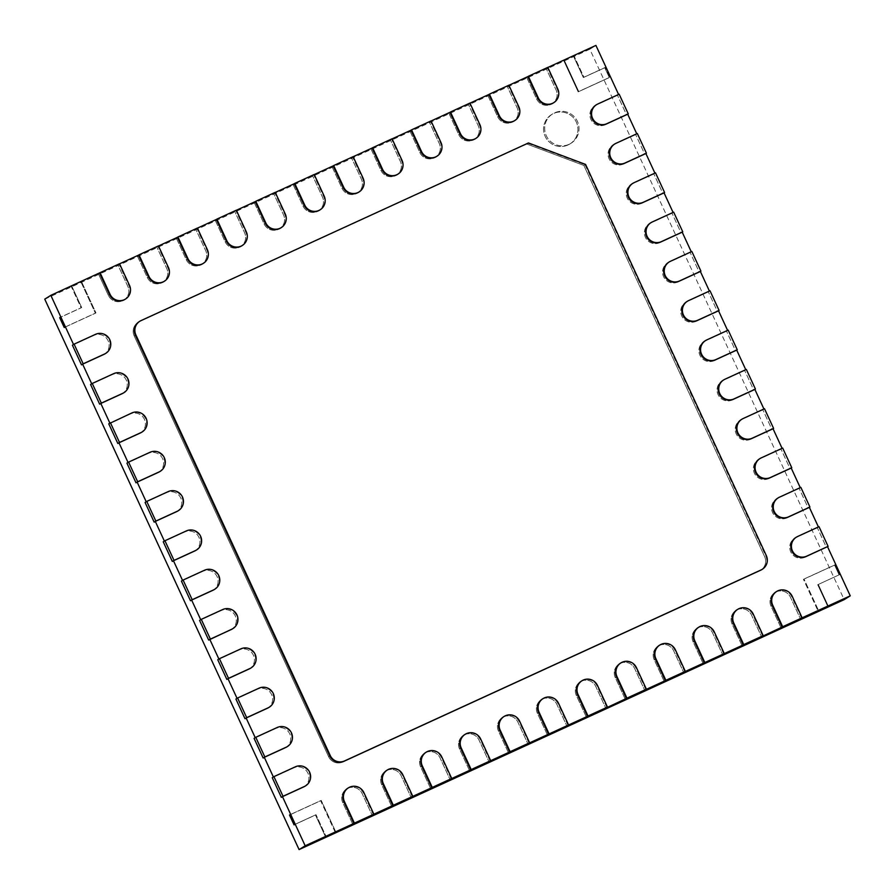 <?xml version="1.0" encoding="UTF-8"?>
<svg xmlns="http://www.w3.org/2000/svg" width="895" height="895" viewBox="0 0 895 895"><rect width="100%" height="100%" fill="white"/><g stroke="black" fill="none" stroke-linecap="round" stroke-linejoin="round"><path stroke-width="0.67" stroke-dasharray="4.47 3.36" d="M139.307 321.585L138.177 322.289L139.307 321.585A10.829 10.706 -122 0 1 140.515 320.936L527.905 143.301L526.775 144.005L583.876 165.463L764.643 556.668A10.829 10.706 -122 0 1 759.441 570.965L342.852 761.992A10.829 10.706 -122 0 1 328.577 756.622L134.194 335.938A10.829 10.706 -122 0 1 139.385 321.641L526.775 144.005L583.876 165.463L764.643 556.668A10.829 10.706 -122 0 1 759.441 570.965L342.852 761.992A10.829 10.706 -122 0 1 328.577 756.622L134.194 335.938A10.829 10.706 -122 0 1 139.385 321.641L528.464 142.954M527.905 143.301L585.006 164.758L583.876 165.463L585.565 164.411M141.578 432.319L140.448 433.023A10.829 10.706 -122 0 0 144.129 418.759A10.829 10.706 -122 0 0 130.167 414.016L108.754 423.838L130.167 414.016A10.829 10.706 -122 0 1 144.129 418.759A10.829 10.706 -122 0 1 139.251 433.672L117.838 443.495L139.251 433.672A10.829 10.706 -122 0 0 140.448 433.023L141.578 432.319A10.829 10.706 58 0 0 145.258 418.054A10.829 10.706 58 0 0 131.296 413.311L109.884 423.134M124.976 299.377L123.846 300.082L124.976 299.377A10.829 10.706 58 0 0 128.969 285.729L118.968 264.103L117.849 264.808L127.84 286.434A10.829 10.706 -122 0 1 123.846 300.082A10.829 10.706 -122 0 1 108.373 295.361A10.829 10.706 58 0 0 123.846 300.082A10.829 10.706 58 0 0 127.84 286.434L117.849 264.808L98.372 273.736L108.373 295.361L98.372 273.736L119.527 263.756M232.42 628.905L231.29 629.61A10.829 10.706 -122 0 0 234.971 615.346A10.829 10.706 -122 0 0 220.998 610.603L199.585 620.414L220.998 610.603A10.829 10.706 -122 0 1 234.971 615.346A10.829 10.706 -122 0 1 230.082 630.259L208.669 640.082L230.082 630.259A10.829 10.706 -122 0 0 231.29 629.61L232.42 628.905A10.829 10.706 58 0 0 236.09 614.641A10.829 10.706 58 0 0 222.128 609.898L200.715 619.709M818.422 526.965L817.325 527.748L826.409 547.404L804.997 557.216A10.829 10.706 -122 0 1 791.035 552.472A10.829 10.706 -122 0 1 795.912 537.559L817.325 527.748L826.409 547.404L804.997 557.216A10.829 10.706 -122 0 1 791.035 552.472A10.829 10.706 -122 0 1 795.912 537.559L819.014 526.685M826.409 547.404L827.539 546.7L826.409 547.404M569.13 144.285A17.329 17.128 -122 0 1 546.778 136.689A17.329 17.128 -122 0 1 554.587 112.837A17.329 17.128 -122 0 1 576.939 120.433A17.329 17.128 -122 0 1 569.13 144.285A17.329 17.128 58 0 0 576.939 120.433A17.329 17.128 58 0 0 552.662 113.878A17.329 17.128 58 0 0 546.778 136.689A17.329 17.128 58 0 0 569.13 144.285M568.023 144.979A17.329 17.128 -122 0 1 545.67 137.382A17.329 17.128 -122 0 1 553.479 113.531A17.329 17.128 -122 0 1 575.832 121.127A17.329 17.128 -122 0 1 568.023 144.979A17.329 17.128 -122 0 1 545.67 137.382A17.329 17.128 -122 0 1 553.479 113.531A17.329 17.128 -122 0 1 575.832 121.127A17.329 17.128 -122 0 1 568.023 144.979M746.34 369.422L744.662 370.474L753.747 390.13L732.334 399.953A10.829 10.706 -122 0 1 718.361 395.21A10.829 10.706 -122 0 1 723.25 380.297L744.662 370.474L753.747 390.13L732.334 399.953A10.829 10.706 -122 0 1 718.361 395.21A10.829 10.706 -122 0 1 723.25 380.297L744.662 370.474L724.379 379.592A10.829 10.706 58 0 0 723.171 380.241L722.041 380.946L723.171 380.241M753.747 390.13L754.877 389.426L753.747 390.13M728.172 330.11L726.494 331.161L735.578 350.818L714.165 360.64A10.829 10.706 -122 0 1 700.203 355.886A10.829 10.706 -122 0 1 705.081 340.984L726.494 331.161L735.578 350.818L714.165 360.64A10.829 10.706 -122 0 1 700.203 355.886A10.829 10.706 -122 0 1 705.081 340.984L727.624 330.456L706.211 340.268A10.829 10.706 58 0 0 705.003 340.917L703.873 341.633L705.003 340.917M735.578 350.818L736.708 350.113L735.578 350.818M782.678 448.059L780.999 449.111L790.084 468.767L768.66 478.59A10.829 10.706 -122 0 1 754.698 473.835A10.829 10.706 -122 0 1 759.587 458.934L780.999 449.111L790.084 468.767L768.66 478.59A10.829 10.706 -122 0 1 754.698 473.835A10.829 10.706 -122 0 1 759.587 458.934L782.129 448.406L760.705 458.218A10.829 10.706 58 0 0 759.508 458.866L758.378 459.582L759.508 458.866M790.084 468.767L791.202 468.063L790.084 468.767M764.509 408.735L762.831 409.798L771.915 429.455L750.502 439.266A10.829 10.706 -122 0 1 736.529 434.522A10.829 10.706 -122 0 1 741.418 419.61L762.831 409.798L771.915 429.455L750.502 439.266A10.829 10.706 -122 0 1 736.529 434.522A10.829 10.706 -122 0 1 741.418 419.61L762.831 409.798L742.548 418.905A10.829 10.706 58 0 0 741.34 419.554L740.21 420.258L741.34 419.554M771.915 429.455L773.045 428.75L771.915 429.455M673.678 212.16L671.988 213.211L681.073 232.868L659.66 242.69A10.829 10.706 -122 0 1 645.698 237.936A10.829 10.706 -122 0 1 650.575 223.034L671.988 213.211L681.073 232.868L659.66 242.69A10.829 10.706 -122 0 1 645.698 237.936A10.829 10.706 -122 0 1 650.575 223.034L673.118 212.507L651.705 222.318A10.829 10.706 58 0 0 650.508 222.967L649.378 223.683L650.508 222.967M681.073 232.868L682.203 232.163L681.073 232.868M655.509 172.836L653.831 173.898L662.915 193.555L641.502 203.366A10.829 10.706 -122 0 1 627.529 198.623A10.829 10.706 -122 0 1 632.418 183.71L653.831 173.898L662.915 193.555L641.502 203.366A10.829 10.706 -122 0 1 627.529 198.623A10.829 10.706 -122 0 1 632.418 183.71L653.831 173.898L633.548 183.005A10.829 10.706 58 0 0 632.34 183.654L631.21 184.359L632.34 183.654M662.915 193.555L664.045 192.85L662.915 193.555M710.015 290.786L708.325 291.848L717.41 311.505L695.997 321.316A10.829 10.706 -122 0 1 682.035 316.573A10.829 10.706 -122 0 1 686.912 301.66L708.325 291.848L717.41 311.505L695.997 321.316A10.829 10.706 -122 0 1 682.035 316.573A10.829 10.706 -122 0 1 686.912 301.66L708.325 291.848L688.042 300.955A10.829 10.706 58 0 0 686.845 301.604L685.715 302.309L686.845 301.604M717.41 311.505L718.54 310.8L717.41 311.505M691.846 251.473L690.157 252.524L699.241 272.181L677.828 282.003A10.829 10.706 -122 0 1 663.866 277.26A10.829 10.706 -122 0 1 668.744 262.347L690.157 252.524L699.241 272.181L677.828 282.003A10.829 10.706 -122 0 1 663.866 277.26A10.829 10.706 -122 0 1 668.744 262.347L690.157 252.524L669.874 261.642A10.829 10.706 58 0 0 668.677 262.291L667.547 262.996L668.677 262.291M699.241 272.181L700.371 271.476L699.241 272.181M800.846 487.372L799.157 488.424L808.241 508.08L786.828 517.903A10.829 10.706 -122 0 1 772.866 513.159A10.829 10.706 -122 0 1 777.744 498.246L799.157 488.424L808.241 508.08L786.828 517.903A10.829 10.706 -122 0 1 772.866 513.159A10.829 10.706 -122 0 1 777.744 498.246L799.157 488.424L778.874 497.542A10.829 10.706 58 0 0 777.677 498.191L776.547 498.895L777.677 498.191M808.241 508.08L809.371 507.375L808.241 508.08M818.455 527.032L797.042 536.855A10.829 10.706 58 0 0 795.845 537.503L794.715 538.208L795.845 537.503M637.341 133.523L635.663 134.574L644.747 154.231L623.334 164.053A10.829 10.706 -122 0 1 609.361 159.31A10.829 10.706 -122 0 1 614.25 144.397L635.663 134.574L644.747 154.231L623.334 164.053A10.829 10.706 -122 0 1 609.361 159.31A10.829 10.706 -122 0 1 614.25 144.397L635.663 134.574L615.38 143.692A10.829 10.706 58 0 0 614.171 144.341L613.041 145.046L614.171 144.341M644.747 154.231L645.877 153.526L644.747 154.231M211.914 590.946L190.501 600.758L211.914 590.946A10.829 10.706 -122 0 0 213.122 590.297A10.829 10.706 -122 0 1 211.914 590.946M214.252 589.581L213.122 590.297A10.829 10.706 -122 0 0 216.803 576.033A10.829 10.706 -122 0 0 202.829 571.278L181.416 581.101L202.829 571.278A10.829 10.706 -122 0 1 216.803 576.033A10.829 10.706 -122 0 1 213.122 590.297L214.252 589.581A10.829 10.706 58 0 0 217.933 575.328A10.829 10.706 58 0 0 203.959 570.574L182.546 580.396M193.745 551.622L172.332 561.445L193.745 551.622A10.829 10.706 -122 0 0 194.953 550.973A10.829 10.706 -122 0 1 193.745 551.622M196.083 550.268L194.953 550.973A10.829 10.706 -122 0 0 198.634 536.709A10.829 10.706 -122 0 0 184.661 531.966L163.248 541.788L184.661 531.966A10.829 10.706 -122 0 1 198.634 536.709A10.829 10.706 -122 0 1 194.953 550.973L196.083 550.268A10.829 10.706 58 0 0 199.764 536.004A10.829 10.706 58 0 0 185.791 531.261L164.378 541.083M248.251 669.572L226.838 679.394L248.251 669.572A10.829 10.706 -122 0 0 249.448 668.923A10.829 10.706 -122 0 1 248.251 669.572M250.578 668.218L249.448 668.923A10.829 10.706 -122 0 0 253.128 654.659A10.829 10.706 -122 0 0 239.166 649.915L217.753 659.738L239.166 649.915A10.829 10.706 -122 0 1 253.128 654.659A10.829 10.706 -122 0 1 249.448 668.923L250.578 668.218A10.829 10.706 58 0 0 254.258 653.954A10.829 10.706 58 0 0 240.296 649.211L218.883 659.033M121.082 394.359L99.669 404.182L121.082 394.359A10.829 10.706 -122 0 0 122.279 393.71A10.829 10.706 -122 0 1 121.082 394.359M123.409 393.006L122.279 393.71A10.829 10.706 -122 0 0 125.96 379.446A10.829 10.706 -122 0 0 111.998 374.703L90.585 384.514L111.998 374.703A10.829 10.706 -122 0 1 125.96 379.446A10.829 10.706 -122 0 1 122.279 393.71L123.409 393.006A10.829 10.706 58 0 0 127.09 378.742A10.829 10.706 58 0 0 113.128 373.998L91.715 383.81M175.588 512.309L154.164 522.132L175.588 512.309A10.829 10.706 -122 0 0 176.785 511.66A10.829 10.706 -122 0 1 175.588 512.309M177.915 510.955L176.785 511.66A10.829 10.706 -122 0 0 180.466 497.396A10.829 10.706 -122 0 0 166.504 492.653L145.091 502.464L166.504 492.653A10.829 10.706 -122 0 1 180.466 497.396A10.829 10.706 -122 0 1 176.785 511.66L177.915 510.955A10.829 10.706 58 0 0 181.595 496.691A10.829 10.706 58 0 0 167.633 491.948L146.209 501.759M157.419 472.996L136.006 482.808L157.419 472.996A10.829 10.706 -122 0 0 158.616 472.347A10.829 10.706 -122 0 1 157.419 472.996M159.746 471.631L158.616 472.347A10.829 10.706 -122 0 0 162.297 458.083A10.829 10.706 -122 0 0 148.335 453.329L126.922 463.151L148.335 453.329A10.829 10.706 -122 0 1 162.297 458.083A10.829 10.706 -122 0 1 158.616 472.347L159.746 471.631A10.829 10.706 58 0 0 163.427 457.379A10.829 10.706 58 0 0 149.465 452.624L128.052 462.446M302.756 787.522L281.332 797.344L302.756 787.522A10.829 10.706 -122 0 0 303.953 786.873A10.829 10.706 -122 0 1 302.756 787.522M305.083 786.168L303.953 786.873A10.829 10.706 -122 0 0 307.634 772.609A10.829 10.706 -122 0 0 293.672 767.865L272.259 777.688L293.672 767.865A10.829 10.706 -122 0 1 307.634 772.609A10.829 10.706 -122 0 1 303.953 786.873L305.083 786.168A10.829 10.706 58 0 0 308.764 771.904A10.829 10.706 58 0 0 294.802 767.16L273.378 776.983M266.419 708.896L245.006 718.707L266.419 708.896A10.829 10.706 -122 0 0 267.616 708.247A10.829 10.706 -122 0 1 266.419 708.896M268.746 707.531L267.616 708.247A10.829 10.706 -122 0 0 271.297 693.983A10.829 10.706 -122 0 0 257.335 689.228L235.922 699.051L257.335 689.228A10.829 10.706 -122 0 1 271.297 693.983A10.829 10.706 -122 0 1 267.616 708.247L268.746 707.531A10.829 10.706 58 0 0 272.427 693.278A10.829 10.706 58 0 0 258.465 688.524L237.052 698.346M284.588 748.209L263.175 758.031L284.588 748.209A10.829 10.706 -122 0 0 285.785 747.56A10.829 10.706 -122 0 1 284.588 748.209M286.915 746.855L285.785 747.56A10.829 10.706 -122 0 0 289.465 733.296A10.829 10.706 -122 0 0 275.503 728.552L254.09 738.364L275.503 728.552A10.829 10.706 -122 0 1 289.465 733.296A10.829 10.706 -122 0 1 285.785 747.56L286.915 746.855A10.829 10.706 58 0 0 290.595 732.591A10.829 10.706 58 0 0 276.633 727.848L255.22 737.659M275.257 192.347L254.113 202.326L264.103 223.951A10.829 10.706 58 0 0 279.587 228.672A10.829 10.706 58 0 0 283.57 215.024L273.579 193.398L283.57 215.024A10.829 10.706 -122 0 1 279.587 228.672A10.829 10.706 -122 0 1 264.103 223.951L254.113 202.326L275.302 192.425M254.113 202.326L255.243 201.621L254.113 202.326M280.717 227.968L279.587 228.672L280.717 227.968A10.829 10.706 58 0 0 284.699 214.319L274.709 192.694M547.382 734.907L537.392 713.281A10.829 10.706 -122 0 1 542.583 698.995A10.829 10.706 -122 0 1 556.858 704.354L566.848 725.979L556.858 704.354A10.829 10.706 58 0 0 541.385 699.644A10.829 10.706 58 0 0 537.392 713.281L547.382 734.907M567.978 725.274L557.988 703.649A10.829 10.706 58 0 0 542.504 698.928L541.385 699.644L542.504 698.928M314.201 174.491L293.045 184.471L303.036 206.096A10.829 10.706 58 0 0 318.519 210.817A10.829 10.706 58 0 0 322.502 197.168L312.512 175.543L322.502 197.168A10.829 10.706 -122 0 1 318.519 210.817A10.829 10.706 -122 0 1 303.036 206.096L293.045 184.471L314.234 174.57M293.045 184.471L294.175 183.766L293.045 184.471M319.649 210.112L318.519 210.817L319.649 210.112A10.829 10.706 58 0 0 323.632 196.464L313.642 174.838M586.314 717.052L576.324 695.426A10.829 10.706 -122 0 1 581.515 681.14A10.829 10.706 -122 0 1 595.79 686.51L605.781 708.124L595.79 686.51A10.829 10.706 58 0 0 580.318 681.789A10.829 10.706 58 0 0 576.324 695.426L586.314 717.052M606.911 707.419L596.92 685.794A10.829 10.706 58 0 0 581.448 681.084L580.318 681.789L581.448 681.084M197.392 228.057L176.248 238.036L186.238 259.662A10.829 10.706 58 0 0 201.711 264.372A10.829 10.706 58 0 0 205.705 250.734L195.714 229.109L205.705 250.734A10.829 10.706 -122 0 1 201.711 264.372A10.829 10.706 -122 0 1 186.238 259.662L176.248 238.036L197.426 228.135M176.248 238.036L177.378 237.332L176.248 238.036M202.841 263.667L201.711 264.372L202.841 263.667A10.829 10.706 58 0 0 206.834 250.029L196.844 228.404M469.517 770.617L459.527 748.992A10.829 10.706 -122 0 1 464.718 734.694A10.829 10.706 -122 0 1 478.993 740.064L488.983 761.69L478.993 740.064A10.829 10.706 58 0 0 463.509 735.343A10.829 10.706 58 0 0 459.527 748.992L469.517 770.617M490.113 760.985L480.123 739.359A10.829 10.706 58 0 0 464.639 734.638L463.509 735.343L464.639 734.638M236.325 210.202L215.18 220.181L225.171 241.807A10.829 10.706 58 0 0 240.643 246.528A10.829 10.706 58 0 0 244.637 232.879L234.647 211.254L244.637 232.879A10.829 10.706 -122 0 1 240.643 246.528A10.829 10.706 -122 0 1 225.171 241.807L215.18 220.181L236.369 210.28M215.18 220.181L216.31 219.476L215.18 220.181M241.773 245.812L240.643 246.528L241.773 245.812A10.829 10.706 58 0 0 245.767 232.174L235.777 210.549M508.45 752.762L498.459 731.137A10.829 10.706 -122 0 1 503.65 716.839A10.829 10.706 -122 0 1 517.925 722.209L527.916 743.834L517.925 722.209A10.829 10.706 58 0 0 502.442 717.488A10.829 10.706 58 0 0 498.459 731.137L508.45 752.762M529.046 743.13L519.055 721.504A10.829 10.706 58 0 0 503.572 716.783L502.442 717.488L503.572 716.783M430.998 120.937L409.854 130.916L419.844 152.542A10.829 10.706 58 0 0 435.317 157.263A10.829 10.706 58 0 0 439.311 143.614L429.32 121.989L439.311 143.614A10.829 10.706 -122 0 1 435.317 157.263A10.829 10.706 -122 0 1 419.844 152.542L409.854 130.916L431.032 121.015M409.854 130.916L410.973 130.211L409.854 130.916M436.447 156.547L435.317 157.263L436.447 156.547A10.829 10.706 58 0 0 440.441 142.909L430.45 121.284M703.123 663.497L693.122 641.872A10.829 10.706 -122 0 1 698.324 627.574A10.829 10.706 -122 0 1 712.599 632.944L722.589 654.569L712.599 632.944A10.829 10.706 58 0 0 697.115 628.223A10.829 10.706 58 0 0 693.122 641.872L703.123 663.497M723.719 653.865L713.718 632.239A10.829 10.706 58 0 0 698.245 627.518L697.115 628.223L698.245 627.518M469.931 103.082L448.787 113.061L458.777 134.686A10.829 10.706 58 0 0 474.249 139.407A10.829 10.706 58 0 0 478.243 125.759L468.253 104.133L478.243 125.759A10.829 10.706 -122 0 1 474.249 139.407A10.829 10.706 -122 0 1 458.777 134.686L448.787 113.061L469.964 103.16M448.787 113.061L449.916 112.356L448.787 113.061M475.379 138.703L474.249 139.407L475.379 138.703A10.829 10.706 58 0 0 479.373 125.054L469.383 103.428M742.056 645.642L732.065 624.016A10.829 10.706 -122 0 1 737.256 609.73A10.829 10.706 -122 0 1 751.531 615.089L761.522 636.714L751.531 615.089A10.829 10.706 58 0 0 736.048 610.379A10.829 10.706 58 0 0 732.065 624.016L742.056 645.642M762.652 636.009L752.661 614.384A10.829 10.706 58 0 0 737.178 609.663L736.048 610.379L737.178 609.663M353.133 156.647L331.978 166.627L341.968 188.241A10.829 10.706 58 0 0 357.452 192.962A10.829 10.706 58 0 0 361.435 179.324L351.444 157.699L361.435 179.324A10.829 10.706 -122 0 1 357.452 192.962A10.829 10.706 -122 0 1 341.968 188.241L331.978 166.627L353.167 156.715M331.978 166.627L333.108 165.911L331.978 166.627M358.582 192.257L357.452 192.962L358.582 192.257A10.829 10.706 58 0 0 362.564 178.608L352.574 156.994M625.247 699.208L615.257 677.582A10.829 10.706 -122 0 1 620.448 663.284A10.829 10.706 -122 0 1 634.723 668.654L644.713 690.28L634.723 668.654A10.829 10.706 58 0 0 619.25 663.933A10.829 10.706 58 0 0 615.257 677.582L625.247 699.208M645.843 689.564L635.853 667.95A10.829 10.706 58 0 0 620.38 663.229L619.25 663.933L620.38 663.229M392.066 138.792L370.91 148.771L380.912 170.397A10.829 10.706 58 0 0 396.384 175.107A10.829 10.706 58 0 0 400.378 161.469L390.377 139.844L400.378 161.469A10.829 10.706 -122 0 1 396.384 175.107A10.829 10.706 -122 0 1 380.912 170.397L370.91 148.771L392.099 138.87M370.91 148.771L372.04 148.067L370.91 148.771M397.514 174.402L396.384 175.107L397.514 174.402A10.829 10.706 58 0 0 401.508 160.764L391.507 139.139M664.179 681.352L654.189 659.727A10.829 10.706 -122 0 1 659.38 645.429A10.829 10.706 -122 0 1 673.655 650.799L683.657 672.425L673.655 650.799A10.829 10.706 58 0 0 658.183 646.078A10.829 10.706 58 0 0 654.189 659.727L664.179 681.352M684.776 671.72L674.785 650.094A10.829 10.706 58 0 0 659.313 645.373L658.183 646.078L659.313 645.373M352.708 824.172L342.718 802.546A10.829 10.706 -122 0 1 347.909 788.26A10.829 10.706 -122 0 1 362.184 793.619L372.175 815.244L362.184 793.619A10.829 10.706 58 0 0 346.712 788.909A10.829 10.706 58 0 0 342.718 802.546L352.708 824.172M373.304 814.539L363.314 792.914A10.829 10.706 58 0 0 347.842 788.193L346.712 788.909L347.842 788.193M430.584 788.473L420.594 766.847A10.829 10.706 -122 0 1 425.785 752.55A10.829 10.706 -122 0 1 440.06 757.92L450.051 779.545L440.06 757.92A10.829 10.706 58 0 0 424.577 753.198A10.829 10.706 58 0 0 420.594 766.847L430.584 788.473M451.181 778.829L441.19 757.215A10.829 10.706 58 0 0 425.707 752.494L424.577 753.198L425.707 752.494M158.46 245.912L137.315 255.892L147.306 277.506A10.829 10.706 58 0 0 162.778 282.227A10.829 10.706 58 0 0 166.772 268.589L156.782 246.964L166.772 268.589A10.829 10.706 -122 0 1 162.778 282.227A10.829 10.706 -122 0 1 147.306 277.506L137.315 255.892L158.493 245.98M137.315 255.892L138.445 255.176L137.315 255.892M163.908 281.522L162.778 282.227L163.908 281.522A10.829 10.706 58 0 0 167.902 267.873L157.912 246.259M391.652 806.317L381.65 784.691A10.829 10.706 -122 0 1 386.853 770.405A10.829 10.706 -122 0 1 401.128 775.775L411.118 797.389L401.128 775.775A10.829 10.706 58 0 0 385.644 771.054A10.829 10.706 58 0 0 381.65 784.691L391.652 806.317M412.248 796.684L402.247 775.059A10.829 10.706 58 0 0 386.774 770.349L385.644 771.054L386.774 770.349M508.863 85.226L487.719 95.206L497.709 116.831A10.829 10.706 58 0 0 513.182 121.552A10.829 10.706 58 0 0 517.176 107.903L507.185 86.278L517.176 107.903A10.829 10.706 -122 0 1 513.182 121.552A10.829 10.706 -122 0 1 497.709 116.831L487.719 95.206L508.897 85.305M487.719 95.206L488.849 94.501L487.719 95.206M514.312 120.847L513.182 121.552L514.312 120.847A10.829 10.706 58 0 0 518.306 107.199L508.315 85.573M335.189 832.205L320.656 800.756L289.51 815.032L321.215 800.41L290.069 814.685L321.215 800.41L320.656 800.756L335.189 832.205M294.052 824.866L315.465 815.043L325.456 836.668L315.465 815.043L316.024 814.696L326.015 836.322L316.024 814.696L294.052 824.866M335.748 831.858L321.215 800.41L335.748 831.858M294.612 824.519L316.024 814.696L294.612 824.519M834.587 565.092L803.441 579.378L817.974 610.826L803.441 579.378L803.99 579.031L818.522 610.479L803.99 579.031L803.441 579.378L834.587 565.092L839.13 574.926L834.587 565.092L835.136 564.745L803.99 579.031L834.587 565.092M827.707 606.362L817.717 584.737L839.678 574.579L835.136 564.745L839.678 574.579L817.717 584.737L839.678 574.579L817.717 584.737L827.707 606.362M828.255 606.016L818.265 584.401L828.255 606.016M64.239 327.514L95.396 313.228L80.852 281.768L71.119 286.232L81.121 307.858L59.696 317.68L81.669 307.511L60.256 317.333L81.669 307.511L81.121 307.858L71.119 286.232L71.678 285.885L81.669 307.511L71.678 285.885L71.119 286.232L81.411 281.433L71.678 285.885L81.411 281.433L80.852 281.768L95.396 313.228L95.944 312.881L81.411 281.433L95.944 312.881L64.239 327.514M64.798 327.167L95.944 312.881L64.798 327.167M563.637 60.401L578.17 91.849L609.316 77.563L604.774 67.74L583.361 77.552L573.371 55.937L563.637 60.401L578.17 91.849L609.316 77.563L604.774 67.74L583.361 77.552L573.371 55.937L564.197 60.054L578.729 91.503L609.875 77.216L605.333 67.394L583.92 77.216L573.93 55.591L564.197 60.054L578.729 91.503L578.17 91.849L609.875 77.216L609.316 77.563L609.875 77.216L605.333 67.394L583.361 77.552L583.92 77.216L573.93 55.591L563.637 60.401M585.006 164.758L765.762 555.963A10.829 10.706 -122 0 1 761.779 569.612L760.649 570.316L761.779 569.612M619.172 94.21L617.494 95.262L626.578 114.918L605.165 124.741A10.829 10.706 -122 0 1 591.192 119.986A10.829 10.706 -122 0 1 596.081 105.084L617.494 95.262L626.578 114.918L605.165 124.741A10.829 10.706 -122 0 1 591.192 119.986A10.829 10.706 -122 0 1 596.081 105.084L618.624 94.557L597.211 104.368A10.829 10.706 58 0 0 596.003 105.017L594.873 105.722L596.003 105.017M626.578 114.918L627.708 114.213L626.578 114.918M102.914 355.046L81.501 364.858L102.914 355.046A10.829 10.706 -122 0 0 104.122 354.398A10.829 10.706 -122 0 1 102.914 355.046M105.252 353.682L104.122 354.398A10.829 10.706 -122 0 0 107.803 340.134A10.829 10.706 -122 0 0 93.83 335.379L72.417 345.201L93.83 335.379A10.829 10.706 -122 0 1 107.803 340.134A10.829 10.706 -122 0 1 104.122 354.398L105.252 353.682A10.829 10.706 58 0 0 108.921 339.429A10.829 10.706 58 0 0 94.959 334.674L73.547 344.497M547.796 67.382L526.652 77.362L536.642 98.976A10.829 10.706 58 0 0 552.125 103.697A10.829 10.706 58 0 0 556.108 90.059L546.118 68.434L556.108 90.059A10.829 10.706 -122 0 1 552.125 103.697A10.829 10.706 -122 0 1 536.642 98.976L526.652 77.362L547.841 67.449M526.652 77.362L527.781 76.646L526.652 77.362M553.244 102.992L552.125 103.697L553.244 102.992A10.829 10.706 58 0 0 557.238 89.343L547.248 67.718M780.988 627.787L770.998 606.161A10.829 10.706 -122 0 1 776.189 591.875A10.829 10.706 -122 0 1 790.464 597.245L800.454 618.859L790.464 597.245A10.829 10.706 58 0 0 774.981 592.524A10.829 10.706 58 0 0 770.998 606.161L780.988 627.787M801.584 618.154L791.594 596.529A10.829 10.706 58 0 0 776.11 591.819L774.981 592.524L776.11 591.819M44.75 299.154L589.827 49.214L844.164 599.65M118.968 264.103L119.561 263.835M589.827 49.214L595.913 45.41M759.441 570.965L760.571 570.249L759.441 570.965M342.852 761.992L343.982 761.287L342.852 761.992M765.762 555.963L766.321 555.616M134.194 335.938L135.324 335.222L134.194 335.938M328.577 756.622L329.707 755.917L328.577 756.622M108.373 295.361L109.503 294.656L108.373 295.361M222.128 609.898L222.687 609.551M804.997 557.216L806.126 556.511L804.997 557.216M797.042 536.855L797.602 536.508M732.334 399.953L733.464 399.248L732.334 399.953M714.165 360.64L715.295 359.935L714.165 360.64M768.66 478.59L769.789 477.885L768.66 478.59M761.265 457.871L760.705 458.218M750.502 439.266L751.632 438.561L750.502 439.266M659.66 242.69L660.79 241.986L659.66 242.69M652.265 221.971L651.705 222.318M641.502 203.366L642.621 202.662L641.502 203.366M695.997 321.316L697.127 320.611L695.997 321.316M688.602 300.608L688.042 300.955M677.828 282.003L678.958 281.298L677.828 282.003M670.433 261.295L669.874 261.642M786.828 517.903L787.958 517.198L786.828 517.903M779.433 497.195L778.874 497.542M623.334 164.053L624.464 163.349L623.334 164.053M204.519 570.227L203.959 570.574M186.35 530.914L185.791 531.261M264.103 223.951L265.233 223.247L264.103 223.951M285.259 213.972L284.699 214.319M537.392 713.281L538.521 712.577L537.392 713.281M303.036 206.096L304.166 205.391L303.036 206.096M324.191 196.117L323.632 196.464M597.48 685.447L596.92 685.794M576.324 695.426L577.454 694.721L576.324 695.426M186.238 259.662L187.368 258.946L186.238 259.662M459.527 748.992L460.656 748.287L459.527 748.992M225.171 241.807L226.301 241.102L225.171 241.807M498.459 731.137L499.589 730.432L498.459 731.137M419.844 152.542L420.974 151.837L419.844 152.542M714.277 631.892L713.718 632.239M693.122 641.872L694.251 641.167L693.122 641.872M458.777 134.686L459.907 133.981L458.777 134.686M732.065 624.016L733.195 623.312L732.065 624.016M341.968 188.241L343.098 187.536L341.968 188.241M363.124 178.262L362.564 178.608M636.412 667.603L635.853 667.95M615.257 677.582L616.386 676.866L615.257 677.582M380.912 170.397L382.031 169.681L380.912 170.397M675.345 649.748L674.785 650.094M654.189 659.727L655.319 659.022L654.189 659.727M363.873 792.567L363.314 792.914M342.718 802.546L343.848 801.842L342.718 802.546M420.594 766.847L421.724 766.131L420.594 766.847M147.306 277.506L148.436 276.801L147.306 277.506M402.806 774.712L402.247 775.059M381.65 784.691L382.78 783.986L381.65 784.691M497.709 116.831L498.839 116.126L497.709 116.831M605.165 124.741L606.295 124.036L605.165 124.741M95.519 334.327L94.959 334.674M536.642 98.976L537.772 98.271L536.642 98.976M770.998 606.161L772.128 605.456L770.998 606.161M552.662 113.878L551.555 114.56L552.662 113.878M571.055 143.256L569.947 143.938L571.055 143.256"/><path stroke-width="1.34" d="M330.266 755.57A10.829 10.706 58 0 0 344.53 760.94L761.13 569.914A10.829 10.706 58 0 0 766.321 555.616L585.565 164.411L528.464 142.954L141.063 320.589A10.829 10.706 58 0 0 135.872 334.887L330.266 755.57L329.707 755.917L135.324 335.222A10.829 10.706 -122 0 1 139.307 321.585L139.866 321.238M119.516 442.443L117.838 443.495L108.754 423.838L131.845 412.964A10.829 10.706 -122 0 1 145.818 417.708A10.829 10.706 -122 0 1 140.929 432.621L119.516 442.443L110.432 422.787M119.527 263.756L129.518 285.382A10.829 10.706 -122 0 1 125.535 299.031A10.829 10.706 -122 0 1 110.051 294.31L100.061 272.684L119.527 263.756M210.347 639.019L201.274 619.362L222.687 609.551A10.829 10.706 -122 0 1 236.649 614.294A10.829 10.706 -122 0 1 231.771 629.207L208.669 640.082L199.585 620.414L200.715 619.709L191.631 600.053L190.501 600.758L181.416 581.101L182.546 580.396L173.462 560.74L172.332 561.445L163.248 541.788L164.378 541.083L155.294 521.416L154.164 522.132L145.091 502.464L146.209 501.759L137.136 482.103L136.006 482.808L126.922 463.151L128.052 462.446L118.968 442.79L117.838 443.495L108.754 423.838L109.884 423.134L100.799 403.466L99.669 404.182L90.585 384.514L91.715 383.81L82.631 364.153L81.501 364.858L72.417 345.201L73.547 344.497L50.836 295.35L100.061 272.684M353.838 823.467L372.175 815.244L352.708 824.172L354.398 823.12L344.407 801.495A10.829 10.706 -122 0 1 348.39 787.857L347.842 788.193A10.829 10.706 58 0 0 343.848 801.842L353.838 823.467L305.173 845.786L282.462 796.639L281.332 797.344L272.259 777.688L273.378 776.983L264.305 757.315L263.175 758.031L254.09 738.364L255.22 737.659L246.136 718.003L245.006 718.707L235.922 699.051L237.052 698.346L227.968 678.69L226.838 679.394L217.753 659.738L218.883 659.033L209.799 639.366L208.669 640.082L199.585 620.414L201.274 619.362M797.602 536.508L819.014 526.685L828.099 546.353L806.686 556.164A10.829 10.706 -122 0 1 792.713 551.421A10.829 10.706 -122 0 1 797.602 536.508M796.393 537.157L795.845 537.503A10.829 10.706 58 0 0 792.164 551.767A10.829 10.706 58 0 0 806.126 556.511L828.099 546.353M723.731 379.894A10.829 10.706 -122 0 1 724.928 379.245L746.34 369.422L755.425 389.079L734.012 398.901A10.829 10.706 -122 0 1 720.05 394.158A10.829 10.706 -122 0 1 723.731 379.894L723.171 380.241A10.829 10.706 58 0 0 719.49 394.505A10.829 10.706 58 0 0 733.464 399.248L754.877 389.426L763.927 409.015M705.562 340.57A10.829 10.706 -122 0 1 706.759 339.921L728.172 330.11L737.256 349.766L715.843 359.589A10.829 10.706 -122 0 1 701.881 354.834A10.829 10.706 -122 0 1 705.562 340.57L705.003 340.917A10.829 10.706 58 0 0 701.333 355.181A10.829 10.706 58 0 0 715.295 359.935L736.708 350.113L745.759 369.691M760.056 458.52A10.829 10.706 -122 0 1 761.265 457.871L782.678 448.059L791.762 467.716L770.349 477.538A10.829 10.706 -122 0 1 756.387 472.784A10.829 10.706 -122 0 1 760.056 458.52L759.508 458.866A10.829 10.706 58 0 0 755.827 473.131A10.829 10.706 58 0 0 769.789 477.885L791.202 468.063L800.253 487.641M741.899 419.207A10.829 10.706 -122 0 1 743.096 418.558L764.509 408.735L773.593 428.403L752.18 438.214A10.829 10.706 -122 0 1 738.218 433.471A10.829 10.706 -122 0 1 741.899 419.207L741.34 419.554A10.829 10.706 58 0 0 737.659 433.818A10.829 10.706 58 0 0 751.632 438.561L773.045 428.75L782.085 448.328M651.057 222.62A10.829 10.706 -122 0 1 652.265 221.971L673.678 212.16L682.762 231.816L661.349 241.639A10.829 10.706 -122 0 1 647.376 236.884A10.829 10.706 -122 0 1 651.057 222.62L650.508 222.967A10.829 10.706 58 0 0 646.828 237.231A10.829 10.706 58 0 0 660.79 241.986L682.203 232.163L691.253 251.741M632.888 183.307A10.829 10.706 -122 0 1 634.096 182.658L655.509 172.836L664.593 192.503L643.181 202.315A10.829 10.706 -122 0 1 629.219 197.571A10.829 10.706 -122 0 1 632.888 183.307L632.34 183.654A10.829 10.706 58 0 0 628.659 197.918A10.829 10.706 58 0 0 642.621 202.662L664.045 192.85L673.085 212.428M687.394 301.257A10.829 10.706 -122 0 1 688.602 300.608L710.015 290.786L719.099 310.453L697.675 320.265A10.829 10.706 -122 0 1 683.713 315.521A10.829 10.706 -122 0 1 687.394 301.257L686.845 301.604A10.829 10.706 58 0 0 683.165 315.868A10.829 10.706 58 0 0 697.127 320.611L718.54 310.8L727.59 330.378M669.225 261.944A10.829 10.706 -122 0 1 670.433 261.295L691.846 251.473L700.93 271.129L679.518 280.952A10.829 10.706 -122 0 1 665.544 276.208A10.829 10.706 -122 0 1 669.225 261.944L668.677 262.291A10.829 10.706 58 0 0 664.996 276.555A10.829 10.706 58 0 0 678.958 281.298L700.371 271.476L709.422 291.065M778.225 497.844A10.829 10.706 -122 0 1 779.433 497.195L800.846 487.372L809.93 507.029L788.517 516.851A10.829 10.706 -122 0 1 774.544 512.108A10.829 10.706 -122 0 1 778.225 497.844L777.677 498.191A10.829 10.706 58 0 0 773.996 512.455A10.829 10.706 58 0 0 787.958 517.198L809.371 507.375L818.422 526.965M614.731 143.994A10.829 10.706 -122 0 1 615.928 143.345L637.341 133.523L646.425 153.179L625.012 163.002A10.829 10.706 -122 0 1 611.05 158.258A10.829 10.706 -122 0 1 614.731 143.994L614.171 144.341A10.829 10.706 58 0 0 610.491 158.594A10.829 10.706 58 0 0 624.464 163.349L645.877 153.526L654.916 173.115M191.631 600.053L213.044 590.23A10.829 10.706 58 0 0 214.252 589.581L214.8 589.234A10.829 10.706 -122 0 1 213.603 589.883L192.19 599.706L183.106 580.049L204.519 570.227A10.829 10.706 -122 0 1 218.481 574.982A10.829 10.706 -122 0 1 214.8 589.234M173.462 560.74L194.875 550.917A10.829 10.706 58 0 0 196.083 550.268L196.631 549.922A10.829 10.706 -122 0 1 195.434 550.57L174.022 560.393L164.937 540.737L186.35 530.914A10.829 10.706 -122 0 1 200.312 535.657A10.829 10.706 -122 0 1 196.631 549.922M227.968 678.69L249.381 668.867A10.829 10.706 58 0 0 250.578 668.218L251.137 667.871A10.829 10.706 -122 0 1 249.929 668.52L228.516 678.343L219.432 658.686L240.844 648.864A10.829 10.706 -122 0 1 254.818 653.607A10.829 10.706 -122 0 1 251.137 667.871M209.799 639.366L231.212 629.554A10.829 10.706 58 0 0 232.42 628.905L232.968 628.558M118.968 442.79L140.381 432.967A10.829 10.706 58 0 0 141.578 432.319L142.137 431.972M100.799 403.466L122.212 393.655A10.829 10.706 58 0 0 123.409 393.006L123.969 392.659A10.829 10.706 -122 0 1 122.76 393.308L101.348 403.119L92.263 383.463L113.676 373.651A10.829 10.706 -122 0 1 127.649 378.395A10.829 10.706 -122 0 1 123.969 392.659M155.294 521.416L176.707 511.604A10.829 10.706 58 0 0 177.915 510.955L178.463 510.609A10.829 10.706 -122 0 1 177.266 511.258L155.853 521.069L146.769 501.413L168.182 491.601A10.829 10.706 -122 0 1 182.144 496.345A10.829 10.706 -122 0 1 178.463 510.609M137.136 482.103L158.549 472.28A10.829 10.706 58 0 0 159.746 471.631L160.306 471.285A10.829 10.706 -122 0 1 159.097 471.933L137.685 481.756L128.6 462.1L150.013 452.277A10.829 10.706 -122 0 1 163.986 457.032A10.829 10.706 -122 0 1 160.306 471.285M282.462 796.639L303.875 786.817A10.829 10.706 58 0 0 305.083 786.168L305.631 785.821A10.829 10.706 -122 0 1 304.434 786.47L283.021 796.293L273.937 776.636L295.35 766.814A10.829 10.706 -122 0 1 309.312 771.557A10.829 10.706 -122 0 1 305.631 785.821M246.136 718.003L267.549 708.18A10.829 10.706 58 0 0 268.746 707.531L269.305 707.184A10.829 10.706 -122 0 1 268.097 707.833L246.684 717.656L237.6 697.999L259.013 688.177A10.829 10.706 -122 0 1 272.986 692.931A10.829 10.706 -122 0 1 269.305 707.184M264.305 757.315L285.718 747.504A10.829 10.706 58 0 0 286.915 746.855L287.474 746.508A10.829 10.706 -122 0 1 286.266 747.157L264.853 756.969L255.769 737.312L277.181 727.501A10.829 10.706 -122 0 1 291.143 732.244A10.829 10.706 -122 0 1 287.474 746.508M236.369 210.28L255.243 201.621L265.233 223.247A10.829 10.706 58 0 0 280.717 227.968L281.265 227.621A10.829 10.706 -122 0 1 265.793 222.9L255.791 201.274L275.257 192.347L285.259 213.972A10.829 10.706 -122 0 1 281.265 227.621M587.444 716.347L605.781 708.124L586.314 717.052L588.004 716L578.002 694.375A10.829 10.706 -122 0 1 581.996 680.737L581.448 681.084A10.829 10.706 58 0 0 577.454 694.721L587.444 716.347L354.398 823.12M549.06 733.855L539.07 712.23A10.829 10.706 -122 0 1 543.064 698.592L542.504 698.928A10.829 10.706 58 0 0 538.521 712.577L548.512 734.202M275.302 192.425L294.175 183.766L304.166 205.391A10.829 10.706 58 0 0 319.649 210.112L320.197 209.766A10.829 10.706 -122 0 1 304.725 205.044L294.735 183.419L314.201 174.491L324.191 196.117A10.829 10.706 -122 0 1 320.197 209.766M581.996 680.737A10.829 10.706 -122 0 1 597.48 685.447L607.47 707.072L605.781 708.124L626.377 698.492L616.386 676.866L616.946 676.53A10.829 10.706 -122 0 1 622.137 662.233A10.829 10.706 -122 0 1 636.412 667.603L646.403 689.217L626.936 698.145L616.946 676.53M158.493 245.98L177.378 237.332L187.368 258.946A10.829 10.706 58 0 0 202.841 263.667L203.4 263.32A10.829 10.706 -122 0 1 187.916 258.61L177.926 236.985L197.392 228.057L207.383 249.683A10.829 10.706 -122 0 1 203.4 263.32M465.199 734.292A10.829 10.706 -122 0 1 480.671 739.013L490.661 760.638L469.517 770.617L471.195 769.566L461.205 747.94A10.829 10.706 -122 0 1 465.199 734.292L464.639 734.638A10.829 10.706 58 0 0 460.656 748.287L470.647 769.913M197.426 228.135L216.31 219.476L226.301 241.102A10.829 10.706 58 0 0 241.773 245.812L242.332 245.465A10.829 10.706 -122 0 1 226.849 240.755L216.858 219.13L236.325 210.202L246.315 231.827A10.829 10.706 -122 0 1 242.332 245.465M504.131 716.436A10.829 10.706 -122 0 1 519.603 721.157L529.594 742.783L527.916 743.834L508.45 752.762L510.128 751.71L500.137 730.085A10.829 10.706 -122 0 1 504.131 716.436L503.572 716.783A10.829 10.706 58 0 0 499.589 730.432L509.579 752.057M392.099 138.87L410.973 130.211L420.974 151.837A10.829 10.706 58 0 0 436.447 156.547L437.006 156.2A10.829 10.706 -122 0 1 421.523 151.49L411.532 129.864L430.998 120.937L440.989 142.562A10.829 10.706 -122 0 1 437.006 156.2M743.186 644.937L761.522 636.714L742.056 645.642L743.734 644.59L733.743 622.965A10.829 10.706 -122 0 1 737.737 609.327L737.178 609.663A10.829 10.706 58 0 0 733.195 623.312L743.186 644.937L626.377 698.492M704.801 662.445L694.811 640.82A10.829 10.706 -122 0 1 698.794 627.171L698.245 627.518A10.829 10.706 58 0 0 694.251 641.167L704.253 662.792M431.032 121.015L449.916 112.356L459.907 133.981A10.829 10.706 58 0 0 475.379 138.703L475.939 138.356A10.829 10.706 -122 0 1 460.455 133.635L450.465 112.009L469.931 103.082L479.921 124.707A10.829 10.706 -122 0 1 475.939 138.356M737.737 609.327A10.829 10.706 -122 0 1 753.21 614.037L763.2 635.663L761.522 636.714L782.118 627.082L772.128 605.456L772.676 605.109A10.829 10.706 -122 0 1 777.867 590.823A10.829 10.706 -122 0 1 792.142 596.182L802.133 617.807L782.666 626.735L772.676 605.109M314.234 174.57L333.108 165.911L343.098 187.536A10.829 10.706 58 0 0 358.582 192.257L359.13 191.91A10.829 10.706 -122 0 1 343.658 187.189L333.667 165.564L353.133 156.647L363.124 178.262A10.829 10.706 -122 0 1 359.13 191.91M353.167 156.715L372.04 148.067L382.031 169.681A10.829 10.706 58 0 0 397.514 174.402L398.062 174.055A10.829 10.706 -122 0 1 382.59 169.345L372.6 147.72L392.066 138.792L402.056 160.418A10.829 10.706 -122 0 1 398.062 174.055M659.861 645.026A10.829 10.706 -122 0 1 675.345 649.748L685.335 671.373L683.657 672.425L664.179 681.352L665.869 680.301L655.878 658.675A10.829 10.706 -122 0 1 659.861 645.026L659.313 645.373A10.829 10.706 58 0 0 655.319 659.022L665.309 680.647M426.266 752.147A10.829 10.706 -122 0 1 441.738 756.868L451.729 778.482L430.584 788.473L432.263 787.41L422.272 765.796A10.829 10.706 -122 0 1 426.266 752.147L425.707 752.494A10.829 10.706 58 0 0 421.724 766.131L431.714 787.757M119.561 263.835L138.445 255.176L148.436 276.801A10.829 10.706 58 0 0 163.908 281.522L164.467 281.175A10.829 10.706 -122 0 1 148.984 276.454L138.993 254.829L158.46 245.912L168.45 267.527A10.829 10.706 -122 0 1 164.467 281.175M387.322 770.002A10.829 10.706 -122 0 1 402.806 774.712L412.796 796.337L411.118 797.389L391.652 806.317L393.33 805.265L383.34 783.64A10.829 10.706 -122 0 1 387.322 770.002L386.774 770.349A10.829 10.706 58 0 0 382.78 783.986L392.771 805.612M99.502 273.031L109.503 294.656A10.829 10.706 58 0 0 124.976 299.377L125.535 299.031M469.964 103.16L488.849 94.501L498.839 116.126A10.829 10.706 58 0 0 514.312 120.847L514.871 120.501A10.829 10.706 -122 0 1 499.388 115.779L489.397 94.154L508.863 85.226L518.854 106.852A10.829 10.706 -122 0 1 514.871 120.501M289.51 815.032L294.052 824.866L294.612 824.519L294.052 824.866L289.51 815.032L290.069 814.685L294.612 824.519L290.069 814.685L289.51 815.032M325.456 836.668L335.748 831.858L325.456 836.668M817.974 610.826L828.255 606.016L817.974 610.826M59.696 317.68L64.239 327.514L64.798 327.167L64.239 327.514L59.696 317.68L60.256 317.333L64.798 327.167L60.256 317.333L59.696 317.68M762.327 569.265L761.779 569.612A10.829 10.706 -122 0 1 760.571 570.249L343.982 761.287A10.829 10.706 -122 0 1 329.707 755.917M596.562 104.67A10.829 10.706 -122 0 1 597.759 104.021L619.172 94.21L628.256 113.866L606.844 123.689A10.829 10.706 -122 0 1 592.882 118.934A10.829 10.706 -122 0 1 596.562 104.67L596.003 105.017A10.829 10.706 58 0 0 592.322 119.281A10.829 10.706 58 0 0 606.295 124.036L627.708 114.213L636.759 133.791M82.631 364.153L104.044 354.331A10.829 10.706 58 0 0 105.252 353.682L105.8 353.335A10.829 10.706 -122 0 1 104.603 353.984L83.179 363.806L74.106 344.15L95.519 334.327A10.829 10.706 -122 0 1 109.481 339.082A10.829 10.706 -122 0 1 105.8 353.335M508.897 85.305L527.781 76.646L537.772 98.271A10.829 10.706 58 0 0 553.244 102.992L553.804 102.645A10.829 10.706 -122 0 1 538.32 97.924L528.33 76.299L547.796 67.382L557.786 88.997A10.829 10.706 -122 0 1 553.804 102.645M782.666 626.735L800.454 618.859L782.118 627.082M802.133 617.807L850.25 595.846L827.539 546.7M850.25 595.846L844.164 599.65L299.087 849.59L44.75 299.154L50.836 295.35M547.841 67.449L595.913 45.41L618.59 94.478M620.929 662.882L620.38 663.229A10.829 10.706 58 0 0 616.386 676.866M776.67 591.472L776.11 591.819A10.829 10.706 58 0 0 772.128 605.456M299.087 849.59L305.173 845.786M718.54 310.8L719.099 310.453M685.335 671.373L665.869 680.301M412.796 796.337L393.33 805.265M791.202 468.063L791.762 467.716M83.179 363.806L81.501 364.858L72.417 345.201L74.106 344.15M283.021 796.293L281.332 797.344L272.259 777.688L273.937 776.636M294.175 183.766L294.735 183.419M763.2 635.663L743.734 644.59M264.853 756.969L263.175 758.031L254.09 738.364L255.769 737.312M348.39 787.857A10.829 10.706 -122 0 1 363.873 792.567L373.864 814.193M372.04 148.067L372.6 147.72M543.064 698.592A10.829 10.706 -122 0 1 558.536 703.302L568.538 724.928M155.853 521.069L154.164 522.132L145.091 502.464L146.769 501.413M529.594 742.783L510.128 751.71M700.371 271.476L700.93 271.129M174.022 560.393L172.332 561.445L163.248 541.788L164.937 540.737M490.661 760.638L471.195 769.566M192.19 599.706L190.501 600.758L181.416 581.101L183.106 580.049M137.685 481.756L136.006 482.808L126.922 463.151L128.6 462.1M246.684 717.656L245.006 718.707L235.922 699.051L237.6 697.999M410.973 130.211L411.532 129.864M228.516 678.343L226.838 679.394L217.753 659.738L219.432 658.686M333.108 165.911L333.667 165.564M101.348 403.119L99.669 404.182L90.585 384.514L92.263 383.463M451.729 778.482L432.263 787.41M682.203 232.163L682.762 231.816M698.794 627.171A10.829 10.706 -122 0 1 714.277 631.892L724.268 653.518M607.47 707.072L588.004 716M809.371 507.375L809.93 507.029M626.936 698.145L646.403 689.217M760.571 570.249L761.13 569.914M231.212 629.554L231.771 629.207M806.126 556.511L806.686 556.164M655.319 659.022L655.878 658.675M382.78 783.986L383.34 783.64M769.789 477.885L770.349 477.538M104.044 354.331L104.603 353.984M265.233 223.247L265.793 222.9M303.875 786.817L304.434 786.47M304.166 205.391L304.725 205.044M343.848 801.842L344.407 801.495M382.031 169.681L382.59 169.345M176.707 511.604L177.266 511.258M678.958 281.298L679.518 280.952M194.875 550.917L195.434 550.57M213.044 590.23L213.603 589.883M343.098 187.536L343.658 187.189M642.621 202.662L643.181 202.315M660.79 241.986L661.349 241.639M694.251 641.167L694.811 640.82M787.958 517.198L788.517 516.851"/></g></svg>
